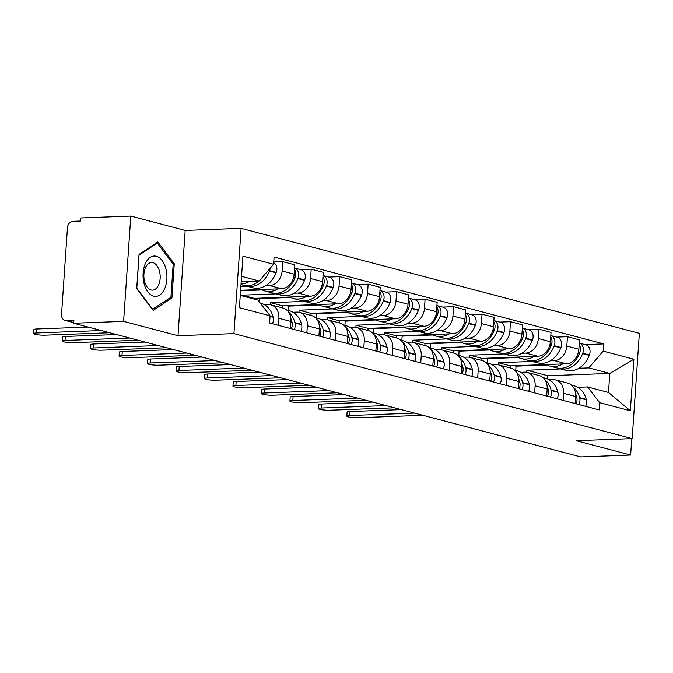 <?xml version="1.0" encoding="UTF-8"?>
<svg xmlns="http://www.w3.org/2000/svg" width="673" height="673" viewBox="0 0 673 673"><rect width="100%" height="100%" fill="white"/><g stroke="black" fill="none" stroke-linecap="round" stroke-linejoin="round"><path stroke-width="1.01" d="M130.798 216.067L123.613 321.374L73.702 323.242L580.715 456.933L630.626 455.057L576.239 440.714L632.174 438.619L639.35 333.32L241.111 228.315L185.184 230.41L130.798 216.067L80.886 217.943L80.676 221.013L72.903 221.299A6.217 4.938 -75.2 0 0 67.46 227.634L61.537 314.51A6.217 4.938 -75.2 0 0 64.97 320.34A6.217 4.938 -75.2 0 0 66.139 320.466L73.761 322.476M123.613 321.374L178 335.709L233.935 333.615L632.174 438.619M73.702 323.242L73.912 320.171L66.139 320.466M630.626 455.057L631.745 438.636M510.285 367.98L510.428 365.893L566.363 363.799A14.301 11.365 -75.2 0 0 578.856 349.245L579.495 339.882L567.448 336.702L566.817 346.065A14.301 11.365 104.8 0 1 554.316 360.627L550.388 360.77M563.587 393.343L575.634 396.523A14.301 11.365 -75.2 0 0 567.743 383.13L555.696 379.951A14.301 11.365 104.8 0 1 563.587 393.343L563.108 400.41M575.634 396.523L575.154 403.59M556.605 337.114L567.448 336.702M549.185 379.799L553.013 379.656A14.301 11.365 104.8 0 1 555.696 379.951M532.225 361.451L498.382 362.722L498.239 364.816M481.818 360.467L481.961 358.389L537.887 356.295A14.301 11.365 -75.2 0 0 550.388 341.741L551.027 332.378L538.98 329.198L538.341 338.561A14.301 11.365 104.8 0 1 525.84 353.115L521.92 353.266M546.686 396.077L547.166 389.019A14.301 11.365 -75.2 0 0 539.275 375.618L527.228 372.447A14.301 11.365 104.8 0 1 535.119 385.839L534.64 392.906M528.137 329.602L538.98 329.198M520.717 372.295L524.545 372.152A14.301 11.365 104.8 0 1 527.228 372.447M503.749 353.948L469.914 355.209L469.771 357.313M453.341 352.963L453.484 350.885L509.419 348.782A14.301 11.365 -75.2 0 0 521.92 334.229L522.551 324.866L510.513 321.694L509.873 331.057A14.301 11.365 104.8 0 1 497.372 345.611L493.452 345.754M518.21 388.573L518.69 381.507A14.301 11.365 -75.2 0 0 510.799 368.114L498.76 364.934A14.301 11.365 104.8 0 1 506.651 378.335L506.163 385.393M499.66 322.098L510.513 321.694M492.241 364.783L496.077 364.64A14.301 11.365 104.8 0 1 498.76 364.934M475.281 346.435L441.438 347.705L441.295 349.8M424.873 345.451L425.016 343.373L480.943 341.278A14.301 11.365 -75.2 0 0 493.444 326.725L494.083 317.362L482.036 314.182L481.397 323.545A14.301 11.365 104.8 0 1 468.896 338.098L464.976 338.25M489.742 381.061L490.222 374.003A14.301 11.365 -75.2 0 0 482.331 360.602L470.284 357.43A14.301 11.365 104.8 0 1 478.175 370.823L477.695 377.889M471.193 314.594L482.036 314.182M463.773 357.279L467.6 357.136A14.301 11.365 104.8 0 1 470.284 357.43M446.805 338.931L412.97 340.202L412.827 342.296M396.397 337.947L396.54 335.869L452.475 333.774A14.301 11.365 -75.2 0 0 464.976 319.212L465.615 309.849L453.568 306.678L452.929 316.041A14.301 11.365 104.8 0 1 440.428 330.594L436.508 330.737M461.266 373.557L461.754 366.491A14.301 11.365 -75.2 0 0 453.863 353.098L441.816 349.918A14.301 11.365 104.8 0 1 449.707 363.319L449.219 370.377M442.716 307.081L453.568 306.678M435.305 349.775L439.133 349.632A14.301 11.365 104.8 0 1 441.816 349.918M418.337 331.419L384.493 332.689L384.35 334.784M367.929 330.443L368.072 328.357L423.998 326.262A14.301 11.365 -75.2 0 0 436.499 311.708L437.139 302.345L425.092 299.165L424.453 308.528A14.301 11.365 104.8 0 1 411.952 323.09L408.031 323.233M432.798 366.053L433.277 358.987A14.301 11.365 -75.2 0 0 425.386 345.594L413.34 342.414A14.301 11.365 104.8 0 1 421.231 355.807L420.751 362.873M414.248 299.578L425.092 299.165M406.829 342.263L410.656 342.12A14.301 11.365 104.8 0 1 413.34 342.414M389.86 323.915L356.025 325.185L355.882 327.28M339.461 322.931L339.596 320.853L395.531 318.758A14.301 11.365 -75.2 0 0 408.031 304.204L408.671 294.841L396.624 291.661L395.985 301.024A14.301 11.365 104.8 0 1 383.484 315.578L379.564 315.73M404.322 358.541L404.81 351.483A14.301 11.365 -75.2 0 0 396.919 338.082L384.872 334.91A14.301 11.365 104.8 0 1 392.763 348.303L392.283 355.369M385.78 292.065L396.624 291.661M378.361 334.759L382.188 334.616A14.301 11.365 104.8 0 1 384.872 334.91M361.393 316.411L327.558 317.673L327.415 319.776M310.985 315.427L311.128 313.349L367.054 311.246A14.301 11.365 -75.2 0 0 379.555 296.692L380.195 287.329L368.148 284.157L367.508 293.521A14.301 11.365 104.8 0 1 355.016 308.074L351.087 308.217M375.854 351.037L376.333 343.97A14.301 11.365 -75.2 0 0 368.442 330.578L356.396 327.398A14.301 11.365 104.8 0 1 364.286 340.799L363.807 347.857M357.304 284.561L368.148 284.157M349.884 327.246L353.712 327.103A14.301 11.365 104.8 0 1 356.396 327.398M332.916 308.899L299.081 310.169L298.938 312.264M282.517 307.923L282.66 305.836L338.586 303.742A14.301 11.365 -75.2 0 0 351.087 289.188L351.727 279.825L339.68 276.645L339.041 286.008A14.301 11.365 104.8 0 1 326.54 300.562L322.619 300.713M347.386 343.524L347.865 336.466A14.301 11.365 -75.2 0 0 339.974 323.065L327.928 319.894A14.301 11.365 104.8 0 1 335.819 333.286L335.339 340.353M328.836 277.057L339.68 276.645M321.416 319.742L325.244 319.599A14.301 11.365 104.8 0 1 327.928 319.894M304.448 301.395L270.613 302.665L270.47 304.76M254.133 299.039L254.184 298.332L310.118 296.238A14.301 11.365 -75.2 0 0 322.611 281.676L323.25 272.313L311.204 269.141L310.573 278.504A14.301 11.365 104.8 0 1 298.072 293.058L294.143 293.201M318.909 336.02L319.389 328.954A14.301 11.365 -75.2 0 0 311.498 315.561L299.451 312.39A14.301 11.365 104.8 0 1 307.342 325.782L306.863 332.849M300.36 269.545L311.204 269.141M292.94 312.238L296.768 312.095A14.301 11.365 104.8 0 1 299.451 312.39M275.98 293.882L242.137 295.153L242.087 295.859M240.606 290.265L281.642 288.725A14.301 11.365 -75.2 0 0 294.143 274.172L294.782 264.809L282.736 261.629L282.096 271A14.301 11.365 104.8 0 1 269.595 285.554L265.675 285.697M290.442 328.517L290.921 321.45A14.301 11.365 -75.2 0 0 283.03 308.057L270.983 304.877A14.301 11.365 104.8 0 1 278.874 318.27L278.395 325.337M273.743 261.974L282.736 261.629M264.472 304.726L268.3 304.583A14.301 11.365 104.8 0 1 270.983 304.877M247.504 286.378L240.85 286.631M254.184 298.332L242.137 295.153M282.66 305.836L270.613 302.665M311.128 313.349L299.081 310.169M339.596 320.853L327.558 317.673M368.072 328.357L356.025 325.185M396.54 335.869L384.493 332.689M425.016 343.373L412.97 340.202M453.484 350.885L441.438 347.705M481.961 358.389L469.914 355.209M510.428 365.893L498.382 362.722M547.62 379.008L547.847 375.761L609.797 373.439L588.808 367.904L578.864 368.274M560.693 368.955L526.858 370.226L526.715 372.32M547.847 375.761L526.858 370.226M577.661 387.312L587.504 386.941L608.493 392.477L609.797 373.439L633.865 359.222L630.349 410.799L599.693 402.715L587.504 386.941M240.253 295.38L257.894 300.032L270.075 315.797L269.587 323.015L599.197 409.924L599.693 402.715M270.075 315.797L239.411 307.712L242.928 256.144L273.591 264.228L259.189 280.994L241.557 276.342M588.808 367.904L603.21 351.138L603.698 343.92L274.088 257.01L273.591 264.228M603.21 351.138L633.865 359.222M241.111 228.315L233.935 333.615M185.184 230.41L178 335.709M136.712 288.641L153.158 310.388L171.943 297.929L174.273 263.723L157.827 241.969L139.05 254.436L136.712 288.641M241.195 281.667L259.189 280.994M585.081 344.618L603.698 343.92M630.349 410.799L608.493 392.477M172.919 263.774L174.273 263.723M169.815 298.004L171.943 297.929M346.839 416.158L347.108 412.17A7.151 1.018 3.9 0 1 350.044 411.548L349.775 415.535A7.151 1.018 -176.1 0 0 346.839 416.158A7.151 1.018 -176.1 0 0 350.7 417.336A7.151 1.018 -176.1 0 0 358.171 417.748L422.93 415.325M575.592 393.688A23.631 18.777 104.8 0 1 576.66 396.885L576.769 397.289A7.849 6.234 104.8 0 1 576.004 403.808M578.931 404.582A7.849 6.234 -75.2 0 0 579.689 398.063L579.579 397.659A23.631 18.777 -75.2 0 0 573.32 387.194M571.486 385.124L573.951 385.772A23.631 18.777 104.8 0 1 586.242 399.409L586.351 399.821A7.849 6.234 104.8 0 1 585.586 406.341M557.959 368.156A23.631 18.777 -75.2 0 0 559.406 368.619A23.631 18.777 -75.2 0 0 582.582 353.653L582.742 353.241A7.849 6.234 -75.2 0 0 579.276 343.095L585.703 344.786A7.849 6.234 104.8 0 1 589.405 354.991L589.245 355.411A23.631 18.777 104.8 0 1 566.069 370.377L559.406 368.619M579.184 344.492A7.849 6.234 104.8 0 1 579.823 352.467L579.663 352.879A23.631 18.777 104.8 0 1 556.487 367.845L549.824 366.095A23.631 18.777 104.8 0 1 546.114 364.556M414.534 413.113L349.775 415.535M514.441 365.742L516.031 366.162L515.745 370.428M546.939 365.01L516.031 366.162M562.721 363.933A23.631 18.777 104.8 0 1 549.824 366.095M401.318 409.621L350.044 411.548M165.945 268.931A20.207 11.929 87.9 0 0 150.239 257.355A20.207 11.929 87.9 0 0 144.039 283.468A20.207 11.929 87.9 0 0 159.745 295.043A20.207 11.929 87.9 0 0 165.945 268.931M159.526 271.337A13.839 8.16 87.9 0 0 151.509 262.487A13.839 8.16 87.9 0 0 144.527 281.289A13.839 8.16 87.9 0 0 152.544 290.139A13.839 8.16 87.9 0 0 159.526 271.337M152.729 309.344L136.796 288.271L139.059 255.126L157.255 243.054L173.188 264.127L170.925 297.273L152.384 309.361M156.128 243.096L157.255 243.054M318.363 408.654L318.64 404.658A7.151 1.018 3.9 0 1 321.576 404.036L321.299 408.031A7.151 1.018 -176.1 0 0 318.363 408.654A7.151 1.018 -176.1 0 0 322.232 409.832A7.151 1.018 -176.1 0 0 329.694 410.244L394.454 407.813M547.124 386.176A23.631 18.777 104.8 0 1 548.192 389.381L548.293 389.785A7.849 6.234 104.8 0 1 547.536 396.304M550.455 397.07A7.849 6.234 -75.2 0 0 551.212 390.55L551.111 390.147A23.631 18.777 -75.2 0 0 544.852 379.681M543.018 377.62L545.475 378.268A23.631 18.777 104.8 0 1 557.774 391.905L557.875 392.309A7.849 6.234 104.8 0 1 557.118 398.828M529.491 360.652A23.631 18.777 -75.2 0 0 530.93 361.115A23.631 18.777 -75.2 0 0 554.106 346.141L554.266 345.729A7.849 6.234 -75.2 0 0 550.808 335.591L557.236 337.274A7.849 6.234 104.8 0 1 560.929 347.487L560.769 347.899A23.631 18.777 104.8 0 1 537.592 362.865L530.93 361.115M550.716 336.98A7.849 6.234 104.8 0 1 551.347 344.963L551.187 345.375A23.631 18.777 104.8 0 1 528.011 360.341L521.348 358.583A23.631 18.777 104.8 0 1 517.638 357.052M386.058 405.6L321.299 408.031M485.965 358.238L487.563 358.659L487.269 362.915M518.471 357.498L487.563 358.659M534.244 356.429A23.631 18.777 104.8 0 1 521.348 358.583M372.842 402.118L321.576 404.036M289.895 401.142L290.164 397.154A7.151 1.018 3.9 0 1 293.1 396.532L292.831 400.519A7.151 1.018 -176.1 0 0 289.895 401.142A7.151 1.018 -176.1 0 0 293.764 402.319A7.151 1.018 -176.1 0 0 301.226 402.74L365.986 400.309M518.647 378.672A23.631 18.777 104.8 0 1 519.716 381.869L519.825 382.272A7.849 6.234 104.8 0 1 519.068 388.801M521.987 389.566A7.849 6.234 -75.2 0 0 522.744 383.046L522.635 382.643A23.631 18.777 -75.2 0 0 516.376 372.177M514.551 370.108L517.007 370.756A23.631 18.777 104.8 0 1 529.298 384.401L529.407 384.805A7.849 6.234 104.8 0 1 528.65 391.324M501.023 353.148A23.631 18.777 -75.2 0 0 502.462 353.603A23.631 18.777 -75.2 0 0 525.638 338.637L525.798 338.225A7.849 6.234 -75.2 0 0 522.332 328.079L528.759 329.77A7.849 6.234 104.8 0 1 532.461 339.983L532.301 340.395A23.631 18.777 104.8 0 1 509.125 355.361L502.462 353.603M522.24 329.476A7.849 6.234 104.8 0 1 522.879 337.451L522.719 337.871A23.631 18.777 104.8 0 1 499.543 352.837L492.88 351.079A23.631 18.777 104.8 0 1 489.17 349.548M357.59 398.096L292.831 400.519M457.497 350.734L459.087 351.155L458.801 355.411M490.003 349.994L459.087 351.155M505.776 348.925A23.631 18.777 104.8 0 1 492.88 351.079M344.374 394.614L293.1 396.532M261.427 393.638L261.696 389.642A7.151 1.018 3.9 0 1 264.632 389.028L264.363 393.015A7.151 1.018 -176.1 0 0 261.427 393.638A7.151 1.018 -176.1 0 0 265.288 394.815A7.151 1.018 -176.1 0 0 272.758 395.228L337.51 392.805M490.18 371.16A23.631 18.777 104.8 0 1 491.248 374.365L491.349 374.768A7.849 6.234 104.8 0 1 490.592 381.288M493.511 382.062A7.849 6.234 -75.2 0 0 494.268 375.542L494.167 375.13A23.631 18.777 -75.2 0 0 487.908 364.665M486.074 362.604L488.531 363.252A23.631 18.777 104.8 0 1 500.83 376.888L500.931 377.292A7.849 6.234 104.8 0 1 500.174 383.812M472.547 345.636A23.631 18.777 -75.2 0 0 473.985 346.099A23.631 18.777 -75.2 0 0 497.17 331.133L497.33 330.712A7.849 6.234 -75.2 0 0 493.864 320.575L500.291 322.266A7.849 6.234 104.8 0 1 503.984 332.47L503.825 332.883A23.631 18.777 104.8 0 1 480.648 347.857L473.985 346.099M493.772 321.963A7.849 6.234 104.8 0 1 494.403 329.947L494.243 330.359A23.631 18.777 104.8 0 1 471.066 345.325L464.404 343.567A23.631 18.777 104.8 0 1 460.694 342.035M329.114 390.592L264.363 393.015M429.029 343.222L430.619 343.642L430.325 347.907M461.527 342.481L430.619 343.642M477.3 341.413A23.631 18.777 104.8 0 1 464.404 343.567M315.898 387.101L264.632 389.028M232.951 386.125L233.22 382.138A7.151 1.018 3.9 0 1 236.156 381.515L235.886 385.511A7.151 1.018 -176.1 0 0 232.951 386.125A7.151 1.018 -176.1 0 0 236.82 387.303A7.151 1.018 -176.1 0 0 244.282 387.724L309.042 385.293M461.703 363.656A23.631 18.777 104.8 0 1 462.772 366.852L462.881 367.265A7.849 6.234 104.8 0 1 462.124 373.784M465.043 374.55A7.849 6.234 -75.2 0 0 465.8 368.03L465.699 367.626A23.631 18.777 -75.2 0 0 459.432 357.161M457.606 355.1L460.063 355.748A23.631 18.777 104.8 0 1 472.353 369.384L472.463 369.788A7.849 6.234 104.8 0 1 471.706 376.308M444.079 338.132A23.631 18.777 -75.2 0 0 445.518 338.586A23.631 18.777 -75.2 0 0 468.694 323.62L468.854 323.208A7.849 6.234 -75.2 0 0 465.388 313.071L471.815 314.754A7.849 6.234 104.8 0 1 475.517 324.966L475.357 325.379A23.631 18.777 104.8 0 1 452.18 340.345L445.518 338.586M465.295 314.459A7.849 6.234 104.8 0 1 465.935 322.434L465.775 322.855A23.631 18.777 104.8 0 1 442.598 337.821L435.936 336.063A23.631 18.777 104.8 0 1 432.226 334.531M300.646 383.08L235.886 385.511M400.553 335.718L402.143 336.138L401.857 340.395M433.059 334.977L402.143 336.138M448.832 333.909A23.631 18.777 104.8 0 1 435.936 336.063M287.43 379.597L236.156 381.515M204.483 378.621L204.752 374.634A7.151 1.018 3.9 0 1 207.688 374.011L207.419 377.999A7.151 1.018 -176.1 0 0 204.483 378.621A7.151 1.018 -176.1 0 0 208.344 379.799A7.151 1.018 -176.1 0 0 215.814 380.211L280.574 377.789M433.235 356.152A23.631 18.777 104.8 0 1 434.304 359.348L434.405 359.752A7.849 6.234 104.8 0 1 433.648 366.272M436.567 367.046A7.849 6.234 -75.2 0 0 437.324 360.526L437.223 360.122A23.631 18.777 -75.2 0 0 430.964 349.657M429.13 347.588L431.586 348.235A23.631 18.777 104.8 0 1 443.886 361.872L443.987 362.284A7.849 6.234 104.8 0 1 443.229 368.804M415.603 330.62A23.631 18.777 -75.2 0 0 417.041 331.082A23.631 18.777 -75.2 0 0 440.226 316.117L440.386 315.704A7.849 6.234 -75.2 0 0 436.92 305.559L443.347 307.25A7.849 6.234 104.8 0 1 447.049 317.454L446.889 317.875A23.631 18.777 104.8 0 1 423.704 332.841L417.041 331.082M436.827 306.955A7.849 6.234 104.8 0 1 437.467 314.93L437.307 315.343A23.631 18.777 104.8 0 1 414.122 330.308L407.459 328.559A23.631 18.777 104.8 0 1 403.75 327.019M272.178 375.576L207.419 377.999M372.085 328.205L373.675 328.626L373.38 332.891M404.582 327.473L373.675 328.626M420.356 326.397A23.631 18.777 104.8 0 1 407.459 328.559M258.954 372.085L207.688 374.011M176.006 371.117L176.284 367.122A7.151 1.018 3.9 0 1 179.22 366.499L178.942 370.495A7.151 1.018 -176.1 0 0 176.006 371.117A7.151 1.018 -176.1 0 0 179.876 372.295A7.151 1.018 -176.1 0 0 187.338 372.707L252.097 370.276M404.767 348.639A23.631 18.777 104.8 0 1 405.836 351.844L405.937 352.248A7.849 6.234 104.8 0 1 405.18 358.768M408.099 359.533A7.849 6.234 -75.2 0 0 408.856 353.014L408.755 352.61A23.631 18.777 -75.2 0 0 402.488 342.145M400.662 340.084L403.119 340.731A23.631 18.777 104.8 0 1 415.418 354.368L415.519 354.772A7.849 6.234 104.8 0 1 414.761 361.292M387.135 323.116A23.631 18.777 -75.2 0 0 388.573 323.578A23.631 18.777 -75.2 0 0 411.75 308.613L411.91 308.192A7.849 6.234 -75.2 0 0 408.452 298.055L414.879 299.737A7.849 6.234 104.8 0 1 418.572 309.95L418.413 310.362A23.631 18.777 104.8 0 1 395.236 325.328L388.573 323.578M408.351 299.443A7.849 6.234 104.8 0 1 408.991 307.426L408.831 307.839A23.631 18.777 104.8 0 1 385.654 322.804L378.992 321.046A23.631 18.777 104.8 0 1 375.282 319.515M243.702 368.064L178.942 370.495M343.609 320.701L345.199 321.122L344.913 325.387M376.114 319.961L345.199 321.122M391.888 318.893A23.631 18.777 104.8 0 1 378.992 321.046M230.486 364.581L179.22 366.499M147.538 363.605L147.808 359.618A7.151 1.018 3.9 0 1 150.744 358.995L150.474 362.983A7.151 1.018 -176.1 0 0 147.538 363.605A7.151 1.018 -176.1 0 0 151.4 364.783A7.151 1.018 -176.1 0 0 158.87 365.203L223.629 362.772M376.291 341.135A23.631 18.777 104.8 0 1 377.36 344.332L377.46 344.736A7.849 6.234 104.8 0 1 376.703 351.264M379.622 352.029A7.849 6.234 -75.2 0 0 380.388 345.51L380.279 345.106A23.631 18.777 -75.2 0 0 374.02 334.641M372.186 332.571L374.651 333.228A23.631 18.777 104.8 0 1 386.941 346.864L387.042 347.268A7.849 6.234 104.8 0 1 386.285 353.788M358.659 315.612A23.631 18.777 -75.2 0 0 360.105 316.066A23.631 18.777 -75.2 0 0 383.282 301.1L383.442 300.688A7.849 6.234 -75.2 0 0 379.976 290.543L386.403 292.233A7.849 6.234 104.8 0 1 390.104 302.446L389.945 302.858A23.631 18.777 104.8 0 1 366.76 317.824L360.105 316.066M379.883 291.939A7.849 6.234 104.8 0 1 380.523 299.914L380.363 300.335A23.631 18.777 104.8 0 1 357.178 315.301L350.524 313.542A23.631 18.777 104.8 0 1 346.805 312.011M215.234 360.56L150.474 362.983M315.141 313.197L316.731 313.618L316.436 317.875M347.638 312.457L316.731 313.618M363.412 311.389A23.631 18.777 104.8 0 1 350.524 313.542M202.009 357.077L150.744 358.995M119.062 356.101L119.34 352.105A7.151 1.018 3.9 0 1 122.276 351.491L121.998 355.479A7.151 1.018 -176.1 0 0 119.062 356.101A7.151 1.018 -176.1 0 0 122.932 357.279A7.151 1.018 -176.1 0 0 130.394 357.691L195.153 355.268M347.823 333.623A23.631 18.777 104.8 0 1 348.892 336.828L348.993 337.232A7.849 6.234 104.8 0 1 348.235 343.752M351.155 344.526A7.849 6.234 -75.2 0 0 351.912 338.006L351.811 337.594A23.631 18.777 -75.2 0 0 345.552 327.128M343.718 325.067L346.174 325.715A23.631 18.777 104.8 0 1 358.473 339.352L358.574 339.756A7.849 6.234 104.8 0 1 357.817 346.284M330.191 308.099A23.631 18.777 -75.2 0 0 331.629 308.562A23.631 18.777 -75.2 0 0 354.806 293.596L354.965 293.176A7.849 6.234 -75.2 0 0 351.508 283.039L357.935 284.729A7.849 6.234 104.8 0 1 361.628 294.934L361.468 295.354A23.631 18.777 104.8 0 1 338.292 310.32L331.629 308.562M351.407 284.427A7.849 6.234 104.8 0 1 352.046 292.41L351.886 292.822A23.631 18.777 104.8 0 1 328.71 307.788L322.047 306.03A23.631 18.777 104.8 0 1 318.337 304.499M186.758 353.056L121.998 355.479M286.664 305.685L288.263 306.106L287.968 310.371M319.17 304.945L288.263 306.106M334.944 303.876A23.631 18.777 104.8 0 1 322.047 306.03M173.541 349.565L122.276 351.491M90.594 348.589L90.863 344.601A7.151 1.018 3.9 0 1 93.799 343.979L93.53 347.975A7.151 1.018 -176.1 0 0 90.594 348.589A7.151 1.018 -176.1 0 0 94.464 349.767A7.151 1.018 -176.1 0 0 101.926 350.187L166.685 347.756M319.347 326.119A23.631 18.777 104.8 0 1 320.415 329.316L320.525 329.728A7.849 6.234 104.8 0 1 319.759 336.248M322.687 337.013A7.849 6.234 -75.2 0 0 323.444 330.493L323.334 330.09A23.631 18.777 -75.2 0 0 317.076 319.625M315.242 317.563L317.706 318.211A23.631 18.777 104.8 0 1 329.997 331.848L330.106 332.252A7.849 6.234 104.8 0 1 329.341 338.771M301.714 300.595A23.631 18.777 -75.2 0 0 303.161 301.05A23.631 18.777 -75.2 0 0 326.338 286.084L326.498 285.672A7.849 6.234 -75.2 0 0 323.032 275.535M323.032 275.526L329.459 277.217A7.849 6.234 104.8 0 1 333.16 287.43L333 287.842A23.631 18.777 104.8 0 1 309.824 302.808L303.161 301.05M322.939 276.923A7.849 6.234 104.8 0 1 323.578 284.898L323.419 285.318A23.631 18.777 104.8 0 1 300.242 300.284L293.579 298.526A23.631 18.777 104.8 0 1 289.87 296.995M158.29 345.543L93.53 347.975M258.196 298.181L259.786 298.602L259.542 302.169M290.702 297.441L259.786 298.602M306.476 296.372A23.631 18.777 104.8 0 1 293.579 298.526M145.074 342.061L93.799 343.979M62.118 341.085L62.396 337.097A7.151 1.018 3.9 0 1 65.331 336.475L65.054 340.462A7.151 1.018 -176.1 0 0 62.118 341.085A7.151 1.018 -176.1 0 0 65.988 342.263A7.151 1.018 -176.1 0 0 73.45 342.675L138.209 340.252M290.879 318.615A23.631 18.777 104.8 0 1 291.947 321.812L292.048 322.216A7.849 6.234 104.8 0 1 291.291 328.735M294.21 329.509A7.849 6.234 -75.2 0 0 294.967 322.99L294.867 322.586A23.631 18.777 -75.2 0 0 288.608 312.121M286.774 310.051L289.23 310.699A23.631 18.777 104.8 0 1 301.529 324.336L301.63 324.748A7.849 6.234 104.8 0 1 300.873 331.267M273.246 293.083A23.631 18.777 -75.2 0 0 274.685 293.546A23.631 18.777 -75.2 0 0 297.87 278.58L298.03 278.168A7.849 6.234 -75.2 0 0 294.564 268.022L300.991 269.713A7.849 6.234 104.8 0 1 304.684 279.918L304.524 280.338A23.631 18.777 104.8 0 1 281.348 295.304L274.685 293.546M294.471 269.419A7.849 6.234 104.8 0 1 295.102 277.394L294.942 277.806A23.631 18.777 104.8 0 1 271.766 292.78L265.103 291.022A23.631 18.777 104.8 0 1 261.393 289.483M129.813 338.039L65.054 340.462M262.226 289.937L240.572 290.744M277.999 288.86A23.631 18.777 104.8 0 1 265.103 291.022M116.597 334.548L65.331 336.475M33.65 333.581L33.919 329.585A7.151 1.018 3.9 0 1 36.855 328.971L36.586 332.958A7.151 1.018 -176.1 0 0 33.65 333.581A7.151 1.018 -176.1 0 0 37.52 334.759A7.151 1.018 -176.1 0 0 44.982 335.171L109.741 332.748M260.232 303.052L260.762 303.195A23.631 18.777 104.8 0 1 273.053 316.832L273.162 317.235A7.849 6.234 104.8 0 1 272.405 323.755M244.779 285.579A23.631 18.777 -75.2 0 0 246.217 286.042A23.631 18.777 -75.2 0 0 269.393 271.076L269.553 270.655A7.849 6.234 -75.2 0 0 270.151 268.233M273.701 262.68A7.849 6.234 104.8 0 1 276.216 272.414L276.056 272.826A23.631 18.777 104.8 0 1 252.88 287.792L246.217 286.042M101.345 330.527L36.586 332.958M263.631 275.821A23.631 18.777 104.8 0 1 259.458 280.675M259.097 280.994A23.631 18.777 104.8 0 1 243.298 285.268L240.984 284.662M249.532 281.356A23.631 18.777 104.8 0 1 241.035 283.998M88.129 327.044L36.855 328.971M269.595 285.554L281.642 288.725M298.072 293.058L310.118 296.238M326.54 300.562L338.586 303.742M355.016 308.074L367.054 311.246M383.484 315.578L395.531 318.758M411.952 323.09L423.998 326.262M440.428 330.594L452.475 333.774M468.896 338.098L480.943 341.278M497.372 345.611L509.419 348.782M525.84 353.115L537.887 356.295M554.316 360.627L566.363 363.799M307.342 325.782L319.389 328.954M335.819 333.286L347.865 336.466M364.286 340.799L376.333 343.97M392.763 348.303L404.81 351.483M421.231 355.807L433.277 358.987M449.707 363.319L461.754 366.491M478.175 370.823L490.222 374.003M506.651 378.335L518.69 381.507M535.119 385.839L547.166 389.019M278.874 318.27L290.921 321.45M310.573 278.504L322.611 281.676M339.041 286.008L351.087 289.188M367.508 293.521L379.555 296.692M395.985 301.024L408.031 304.204M424.453 308.528L436.499 311.708M452.929 316.041L464.976 319.212M481.397 323.545L493.444 326.725M509.873 331.057L521.92 334.229M538.341 338.561L550.388 341.741M566.817 346.065L578.856 349.245M282.096 271L294.143 274.172M575.608 396.986L576.769 397.289M579.689 398.063L586.351 399.821M579.579 397.659L586.242 399.409M582.582 353.653L589.245 355.411M582.742 353.241L589.405 354.991M578.427 352.097L579.823 352.467M575.634 396.616L576.66 396.885M578.326 352.526L579.663 352.879M547.132 389.474L548.293 389.785M551.212 390.55L557.875 392.309M551.111 390.147L557.774 391.905M554.106 346.141L560.769 347.899M554.266 345.729L560.929 347.487M549.959 344.593L551.347 344.963M547.157 389.103L548.192 389.381M549.849 345.022L551.187 345.375M518.664 381.97L519.825 382.272M522.744 383.046L529.407 384.805M522.635 382.643L529.298 384.401M525.638 338.637L532.301 340.395M525.798 338.225L532.461 339.983M521.482 337.089L522.879 337.451M518.69 381.599L519.716 381.869M521.382 337.518L522.719 337.871M490.188 374.466L491.349 374.768M494.268 375.542L500.931 377.292M494.167 375.13L500.83 376.888M497.17 331.133L503.825 332.883M497.33 330.712L503.984 332.47M493.015 329.577L494.403 329.947M490.213 374.087L491.248 374.365M492.905 330.006L494.243 330.359M461.72 366.953L462.881 367.265M465.8 368.03L472.463 369.788M465.699 367.626L472.353 369.384M468.694 323.62L475.357 325.379M468.854 323.208L475.517 324.966M464.538 322.073L465.935 322.434M461.745 366.583L462.772 366.852M464.437 322.502L465.775 322.855M433.244 359.449L434.405 359.752M437.324 360.526L443.987 362.284M437.223 360.122L443.886 361.872M440.226 316.117L446.889 317.875M440.386 315.704L447.049 317.454M436.07 314.56L437.467 314.93M433.269 359.079L434.304 359.348M435.961 314.989L437.307 315.343M404.776 351.937L405.937 352.248M408.856 353.014L415.519 354.772M408.755 352.61L415.418 354.368M411.75 308.613L418.413 310.362M411.91 308.192L418.572 309.95M407.602 307.056L408.991 307.426M404.801 351.567L405.836 351.844M407.493 307.485L408.831 307.839M376.3 344.433L377.46 344.736M380.388 345.51L387.042 347.268M380.279 345.106L386.941 346.864M383.282 301.1L389.945 302.858M383.442 300.688L390.104 302.446M379.126 299.552L380.523 299.914M376.325 344.063L377.36 344.332M379.025 299.981L380.363 300.335M347.832 336.929L348.993 337.232M351.912 338.006L358.574 339.756M351.811 337.594L358.473 339.352M354.806 293.596L361.468 295.354M354.965 293.176L361.628 294.934M350.658 292.04L352.046 292.41M347.857 336.559L348.892 336.828M350.549 292.469L351.886 292.822M319.364 329.417L320.525 329.728M323.444 330.493L330.106 332.252M323.334 330.09L329.997 331.848M326.338 286.084L333 287.842M326.498 285.672L333.16 287.43M322.182 284.536L323.578 284.898M319.389 329.047L320.415 329.316M322.081 284.965L323.419 285.318M290.887 321.913L292.048 322.216M294.967 322.99L301.63 324.748M294.867 322.586L301.529 324.336M297.87 278.58L304.524 280.338M298.03 278.168L304.684 279.918M293.714 277.024L295.102 277.394M290.913 321.543L291.947 321.812M293.605 277.453L294.942 277.806M270.033 316.411L273.162 317.235M270.058 316.041L273.053 316.832M269.393 271.076L276.056 272.826M269.553 270.655L276.216 272.414M73.744 322.653L64.97 320.34"/></g></svg>
